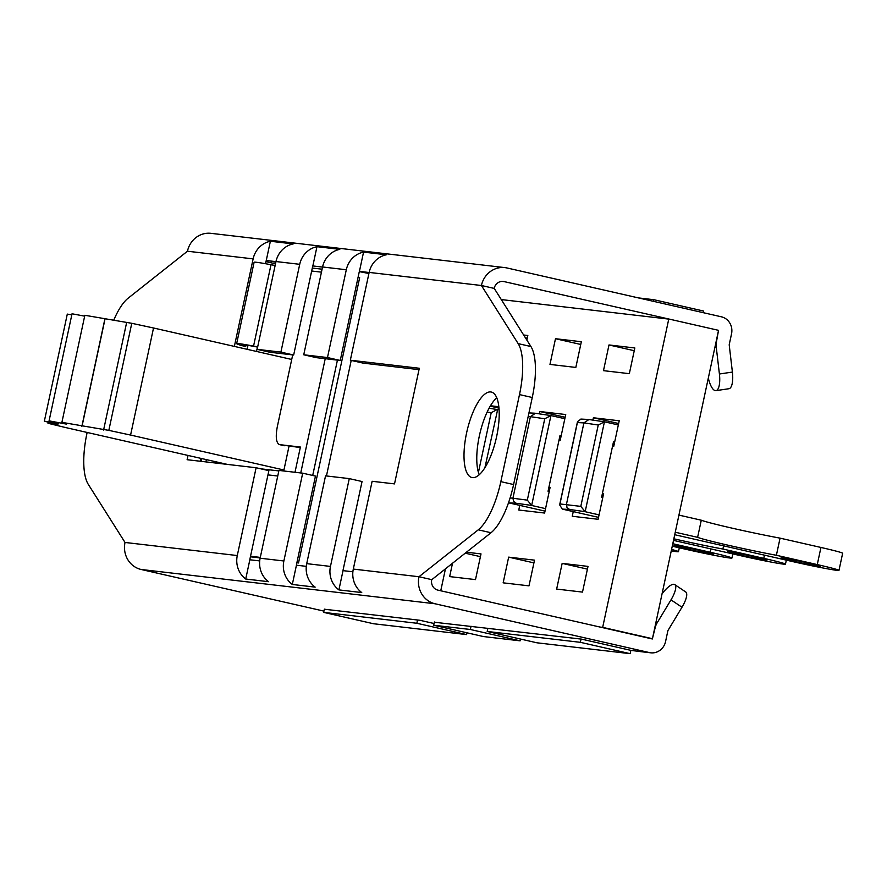 <?xml version="1.0" encoding="UTF-8"?>
<svg xmlns="http://www.w3.org/2000/svg" width="887" height="887" viewBox="0 0 887 887"><rect width="100%" height="100%" fill="white"/><g stroke="black" fill="none" stroke-linecap="round" stroke-linejoin="round"><path stroke-width="1.33" d="M61.902 422.356L84.853 315.284L131.775 323.3L108.824 430.372L61.902 422.356L66.547 424.13L49.073 420.859L58.42 423.576L44.35 421.17L57.91 424.696L47.976 423.276L65.05 427.423L218.402 462.36L218.202 463.324M201.227 461.351L201.826 458.579M300.294 447.569L279.638 444.642L300.405 447.048L294.994 472.283M277.753 476.02L267.963 474.889M260.19 557.923L250.4 556.792M246.009 345.054L245.699 346.495L240.355 345.276A87.658 3.06 -167.9 0 0 237.938 344.278A39.283 1.375 12.1 0 1 236.652 343.635A39.283 1.375 12.1 0 1 253.56 346.096A87.658 3.06 -167.9 0 0 257.685 346.872M257.629 347.094A92.913 3.238 12.1 0 1 256.432 346.872A34.016 1.186 -167.9 0 0 241.796 344.733A34.016 1.186 -167.9 0 0 242.916 345.298A92.913 3.238 12.1 0 1 245.699 346.495M236.652 343.635L254.103 262.253A39.283 1.375 12.1 0 1 271.001 264.725A87.658 3.06 -167.9 0 0 275.125 265.501M311.67 271.023L321.449 272.154M358.06 277.343L359.656 277.731L298.509 562.968L296.89 562.702M250.522 556.26L260.301 557.402M325.23 358.703L300.737 472.959M292.699 354.911L277.287 426.813C275.447 436.958 276.167 442.879 279.416 444.609L279.638 444.642M206.372 459.61L205.884 461.894M296.912 562.591L298.509 562.968M337.437 360.122L312.701 475.465M614.126 444.553L612.961 444.287M675.262 532.233L697.614 537.334L701.284 520.203A49.96 1.741 -167.9 0 0 780.061 538.143L776.391 555.273L817.271 564.587A34.183 1.197 12.1 0 1 838.98 570.385A34.183 1.197 12.1 0 1 793.832 561.848L674.73 534.728M598.525 517.365L562.28 509.105L569.598 509.471L567.004 507.564L566.46 504.271L583.912 422.899L598.248 425.006L580.808 506.377L585.165 511.677L604.435 421.813L618.339 424.94M580.808 506.377L559.952 503.949L559.653 504.858L562.28 509.105M569.598 509.471L585.165 511.677M585.719 511.843L599.058 514.881M701.284 520.203L678.932 515.103M602.728 497.751L601.552 497.485L602.417 493.449L603.626 493.582L598.115 519.283L572.259 516.267L573.257 511.611M592.882 420.105L593.381 417.766L619.226 420.782L613.715 446.471L612.518 446.338L602.417 493.449M612.518 446.338L613.494 441.804L614.669 442.07M838.98 570.385L842.65 553.255A34.183 1.197 -167.9 0 0 820.941 547.456L780.061 538.143M776.391 555.273A49.96 1.741 12.1 0 1 697.614 537.334M793.821 561.316A20.157 0.699 12.1 0 1 781.026 557.901A20.157 0.699 12.1 0 1 800.883 561.438A20.157 0.699 12.1 0 1 820.453 566.349A20.157 0.699 12.1 0 1 793.821 561.316M604.435 421.813L598.248 425.006M588.879 419.54L583.912 422.899L577.393 422.567L577.481 421.68L580.985 419.085M600.089 627.065L602.672 627.364L668.776 318.998L718.548 330.341L652.433 638.707L649.861 638.407M630.834 650.359L630.125 653.664L536.945 642.798L487.185 631.455L580.364 642.321L581.052 639.083M520.503 639.05L520.115 640.835L483.448 636.556L433.676 625.224L470.354 629.493L471.041 626.255M466.994 632.808L466.617 634.593L373.438 623.727L323.666 612.385L416.846 623.262L417.544 620.013M653.464 301.336L653.808 299.695L703.579 311.038L703.225 312.667M560.628 438.322L559.453 438.045M723.57 545.849L722.894 549.031L763.774 558.344A34.183 1.197 12.1 0 1 785.472 564.143A34.183 1.197 12.1 0 1 740.323 555.617L673.51 540.394M545.017 511.123L508.772 502.874L516.101 503.239L513.495 501.332L512.963 498.028L530.404 416.657L544.751 418.764L527.31 500.135L531.668 505.435L550.927 415.582L564.831 418.697M516.101 503.239L531.668 505.435M532.222 505.601L545.549 508.639M549.23 491.509L548.055 491.243L548.92 487.207L550.117 487.351L544.607 513.041L518.762 510.025L519.76 505.368M539.374 413.874L539.884 411.524L565.729 414.539L560.218 440.229L559.021 440.096L548.92 487.207M559.021 440.096L559.985 435.561L561.161 435.827M722.894 549.031A49.96 1.741 12.1 0 1 673.854 538.797M740.323 555.074A20.157 0.699 12.1 0 1 727.517 551.659A20.157 0.699 12.1 0 1 747.375 555.195A20.157 0.699 12.1 0 1 766.945 560.107A20.157 0.699 12.1 0 1 740.323 555.074M550.927 415.582L544.751 418.764M535.382 413.298L530.404 416.657L528.175 416.546M672.801 543.72L710.243 552.246A34.183 1.197 12.1 0 1 731.941 558.045A34.183 1.197 12.1 0 1 686.793 549.508L672.268 546.204M499.104 409.816L489.07 408.242M484.923 467.649L497.662 409.506M686.793 548.975A20.157 0.699 12.1 0 1 673.987 545.56A20.157 0.699 12.1 0 1 693.845 549.097A20.157 0.699 12.1 0 1 713.414 554.009A20.157 0.699 12.1 0 1 686.793 548.975M497.396 409.472L491.221 412.666L478.415 472.416M671.57 549.441A34.183 1.197 12.1 0 1 678.477 551.67A34.183 1.197 12.1 0 1 671.259 550.871M668.776 318.998L504.06 281.589A8.77 8.227 96.7 0 0 494.192 288.33L530.925 346.529L518.163 343.624A54.351 18.66 102.8 0 1 519.494 394.593L532.255 397.498L513.595 484.546L500.833 481.641A54.351 18.66 102.8 0 1 478.248 529.827L491.01 532.732A54.351 18.66 -77.2 0 0 513.595 484.546M501.222 299.562L668.731 319.098M653.808 299.695L638.352 297.899M324.365 609.147L323.666 612.385M434.375 621.975L433.676 625.224M487.883 628.218L487.185 631.455M490.478 405.758L498.849 406.734M523.64 334.998L527.832 335.486L526.845 340.087M549.973 364.413L555.484 338.712L581.34 341.728L575.829 367.429L549.973 364.413M466.396 552.213L481.009 553.909L475.499 579.61L449.654 576.594L452.525 563.201M528.996 585.852L503.151 582.837L508.661 557.136L534.506 560.152L528.996 585.852M634.837 347.97L629.327 373.671L603.482 370.655L608.992 344.954L634.837 347.97M582.504 592.095L556.648 589.079L562.158 563.378L588.014 566.394L582.504 592.095M601.863 496.055L603.038 496.321M593.381 417.766L618.638 423.52M548.354 489.812L549.53 490.09M539.884 411.524L565.141 417.278M490.245 406.157L498.982 408.153M466.617 634.593L416.846 623.262M520.115 640.835L470.354 629.493M602.672 627.364L652.433 638.707M630.125 653.664L580.364 642.321M562.158 563.378L587.427 569.132M608.992 344.954L634.249 350.709M508.661 557.136L533.919 562.89M465.176 553.178L480.421 556.659M555.484 338.712L580.752 344.466M525.414 337.814L527.244 338.224M518.163 343.624L481.419 285.503A22.796 21.388 -83.3 0 1 504.925 267.619A22.796 21.388 -83.3 0 1 507.065 267.985L721.375 316.803A14.38 13.493 -83.3 0 1 731.531 333.856L729.291 344.311A2.628 2.473 96.7 0 0 729.247 345.231L732.396 372.074L719.412 374.004L716.252 347.15A16.565 15.545 -83.3 0 1 716.53 341.406L718.514 330.441M113.702 320.285A54.351 18.66 102.8 0 1 128.194 298.143L187.456 251.221L253.128 258.882A22.796 21.388 -83.3 0 1 270.38 241.253L266.255 260.512A8.77 8.227 96.7 0 0 265.912 261.698L265.479 263.705M87.137 432.457L86.948 433.366A54.351 18.66 102.8 0 0 88.268 484.335L125.023 542.456A22.796 21.388 96.7 0 0 141.122 569.476L323.943 611.121M247.972 345.365L247.129 349.312M200.806 458.346L200.185 461.229M256.11 467.748L268.872 470.653L250.034 558.544A8.77 8.227 96.7 0 0 249.846 559.775L245.721 579.034A22.796 21.388 -83.3 0 1 237.284 555.55L256.11 467.748L187.124 459.71L188.044 455.441M500.833 481.641L519.494 394.593M491.01 532.732L431.725 579.732A8.77 8.227 96.7 0 0 437.912 590.132L652.355 638.973L655.049 628.162A16.565 15.545 -83.3 0 1 657.156 622.829L670.993 599.856L681.981 607.24L668.144 630.225A2.628 2.473 96.7 0 0 667.811 631.067L665.572 641.534A14.38 13.493 -83.3 0 1 650.736 652.81A14.38 13.493 -83.3 0 1 649.395 652.577L435.073 603.77A22.796 21.388 -83.3 0 1 418.974 576.738L478.248 529.827M419.019 369.646L363.093 363.116L350.332 360.211L419.307 368.26L394.515 483.892L372.13 481.286L353.303 569.077A22.796 21.388 96.7 0 0 361.741 592.56L338.901 589.899A22.796 21.388 -83.3 0 1 330.463 566.416L349.278 478.614L362.051 481.53L343.202 569.41A8.77 8.227 96.7 0 0 343.025 570.64L338.901 589.899M532.255 397.498A54.351 18.66 -77.2 0 0 530.925 346.529M496.753 397.753A43.829 15.057 -77.2 0 0 479.346 435.938A43.829 15.057 -77.2 0 0 479.224 474.722M431.747 579.643L418.974 576.738L353.303 569.077M363.559 252.119L359.423 271.378A8.77 8.227 96.7 0 0 359.091 272.575L340.253 360.455L327.48 357.55L346.307 269.748A22.796 21.388 -83.3 0 1 363.559 252.119L386.399 254.78A22.796 21.388 96.7 0 0 369.147 272.409L481.419 285.503L494.181 288.408M466.573 433.033A43.829 15.057 102.8 0 1 491.343 392.054A43.829 15.057 102.8 0 1 496.288 438.134A43.829 15.057 102.8 0 1 471.873 477.516A43.829 15.057 102.8 0 1 466.573 433.033M234.368 346.407L253.128 258.882M369.147 272.409L350.332 360.211M292.311 584.466A22.796 21.388 -83.3 0 1 283.873 560.983L302.7 473.181L315.462 476.086L296.613 563.977A8.77 8.227 96.7 0 0 296.435 565.207L292.311 584.466L315.151 587.127A22.796 21.388 96.7 0 1 306.714 563.644L325.54 475.853L349.278 478.614M340.253 360.455L316.504 357.683L303.742 354.778L327.48 357.55M316.969 246.686L312.845 265.945A8.77 8.227 96.7 0 0 312.501 267.131L293.664 355.022L280.902 352.117L299.717 264.315A22.796 21.388 -83.3 0 1 316.969 246.686L339.81 249.347A22.796 21.388 96.7 0 0 322.558 266.976L303.742 354.778M293.664 355.022L269.914 352.25L257.152 349.345L280.902 352.117M270.38 241.253L293.22 243.914A22.796 21.388 96.7 0 0 275.979 261.543L257.152 349.345M275.957 261.643L266.255 260.512M322.546 267.076L312.845 265.945M302.7 473.181L278.95 470.42L260.124 558.211A22.796 21.388 96.7 0 0 268.561 581.695L245.721 579.034M249.846 559.775L259.703 560.917M369.125 272.509L359.423 271.378M296.435 565.207L306.292 566.349M343.025 570.64L352.882 571.782M504.925 267.619L210.962 233.336A22.796 21.388 96.7 0 0 187.456 251.221M270.003 260.955L275.824 262.275M324.354 609.214L419.884 620.279L434.042 623.506M434.32 622.231L581.595 639.139L631.356 650.481L637.365 651.18A14.38 13.493 96.7 0 0 638.718 651.413L650.736 652.81M662.046 593.869A17.529 5.444 123.9 0 1 674.763 584.6A17.529 5.444 123.9 0 1 670.993 599.856M681.981 607.24A17.529 5.444 -56.1 0 0 685.751 591.995L674.763 584.6M719.412 374.004A17.529 5.865 81.6 0 1 715.964 390.646A17.529 5.865 81.6 0 1 708.314 378.028M715.964 390.646L728.959 388.717A17.529 5.865 -98.4 0 0 732.396 372.074M126.542 322.957L103.591 430.018M105.121 318.511L82.169 425.583M104.821 319.242L81.87 426.314M49.073 420.859L72.035 313.787L84.664 316.149M44.35 421.17L67.301 314.098L71.803 314.863M48.208 422.179L47.976 423.276M131.775 323.3L153.529 327.99L130.577 435.062L108.824 430.372M291.723 359.468L153.529 327.99M326.449 475.953L351.219 360.41M445.462 568.789L440.75 590.775M283.718 470.975L283.929 469.999L130.577 435.062M283.929 469.999L289.018 446.261M227.394 464.4L218.402 462.36M278.84 470.919L260.767 468.813M275.502 263.761L274.926 265.468M257.441 347.061L256.498 351.452M275.303 263.738L265.934 261.61M322.092 269.193L312.302 268.051M368.914 273.518L359.346 271.622M243.049 344.677L242.916 345.298M271.001 264.725L253.56 346.096M820.941 547.456L817.271 564.587M559.952 503.949L577.393 422.567M764.45 555.162L763.774 558.344M527.31 500.135L510.114 497.884M710.953 548.92L710.243 552.246M487.151 412.067L491.221 412.666M237.284 555.55L125.023 542.456M330.463 566.416L306.714 563.644M283.873 560.983L260.124 558.211M141.122 569.476L435.073 603.77M275.979 261.543L299.717 264.315M322.558 266.976L346.307 269.748M502.408 281.401L504.06 281.589M649.395 652.577L637.365 651.18M655.87 622.685L657.156 622.829M716.252 347.15L714.966 347.005M284.494 445.729L279.416 444.609M604.701 421.846L588.591 419.484M559.653 504.858L577.481 421.68M588.192 419.44L580.885 419.074M785.472 564.143L786.337 560.14M551.204 415.604L535.083 413.242M534.695 413.198L528.951 412.91M731.941 558.045L732.828 553.909M678.477 551.67L679.298 547.8"/></g></svg>

